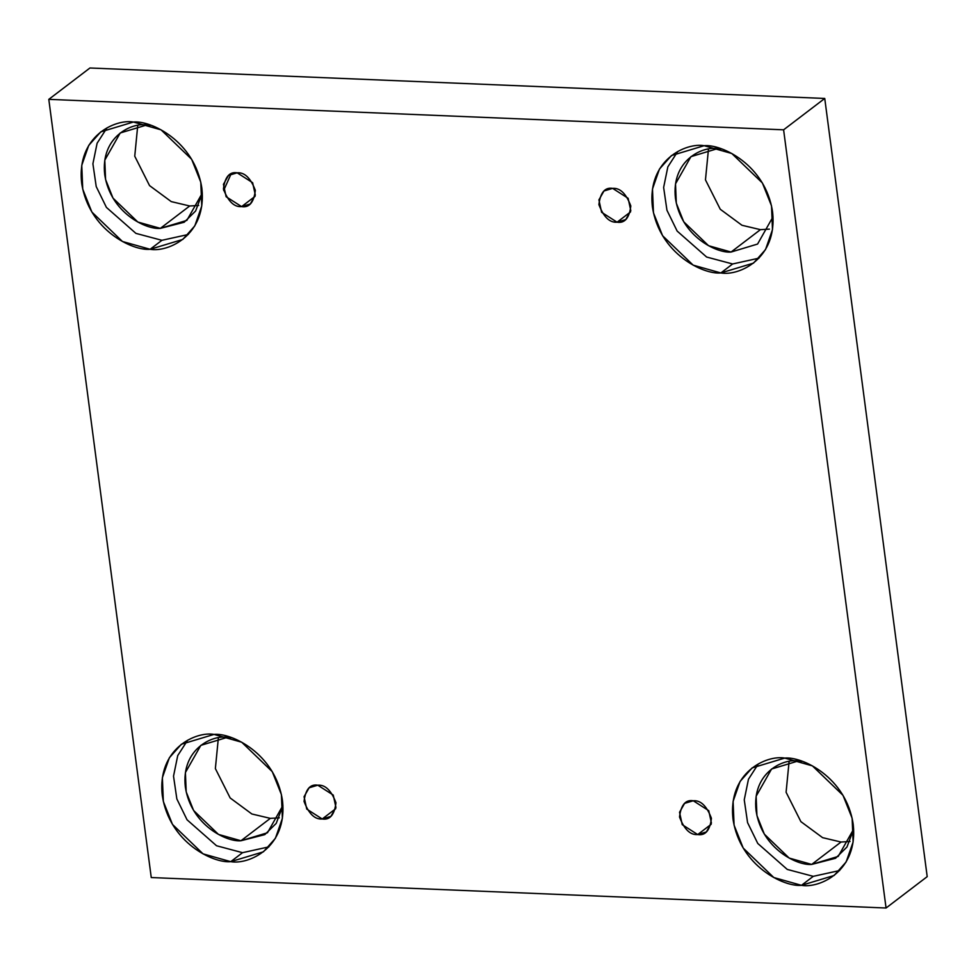 <?xml version="1.0" encoding="UTF-8"?>
<svg xmlns="http://www.w3.org/2000/svg" width="976" height="976" viewBox="0 0 976 976"><rect width="100%" height="100%" fill="white"/><g stroke="black" fill="none" stroke-linecap="round" stroke-linejoin="round"><path stroke-width="1.46" d="M322.226 818.986L330.888 816.375L335.939 807.481L333.255 795.074L317.773 785.192C325.191 784.533 331.254 790.389 335.964 802.748C334.475 814.85 329.9 820.255 322.226 818.986C314.809 819.633 308.745 813.777 304.048 801.43C305.525 789.328 310.112 783.911 317.773 785.192L309.111 787.803L304.061 796.697L306.745 809.092L322.226 818.986L335.707 808.701L322.226 818.986M697.706 834.553L706.368 831.942L711.419 823.049L708.735 810.653L693.253 800.759C700.67 800.113 706.734 805.956 711.431 818.315C709.955 830.417 705.38 835.834 697.706 834.553C690.288 835.2 684.225 829.344 679.516 816.997C681.004 804.895 685.579 799.478 693.253 800.759L684.591 803.37L679.54 812.264L682.224 824.659L697.706 834.553L711.187 824.281L697.706 834.553M617.088 222.186L625.75 219.563L630.801 210.682L628.117 198.274L612.635 188.38C620.053 187.734 626.116 193.59 630.813 205.948C629.337 218.038 624.75 223.455 617.088 222.186C609.671 222.833 603.607 216.977 598.898 204.618C600.386 192.516 604.961 187.111 612.635 188.38L603.961 190.991L598.922 199.885L601.606 212.292L617.088 222.186L630.569 211.902L617.088 222.186M241.609 206.607L250.271 203.996L255.322 195.102L252.638 182.707L237.156 172.813C244.573 172.166 250.637 178.022 255.334 190.369C253.858 202.471 249.283 207.888 241.609 206.607C234.191 207.266 228.128 201.41 223.419 189.051C224.907 176.949 229.482 171.544 237.156 172.813L228.494 175.424L223.443 184.318L226.127 196.725L241.609 206.607L255.09 196.335L241.609 206.607M811.69 864.419L838.201 856.416L853.646 829.136L846.961 847.034L835.529 858.282L811.69 864.419C797.685 865.895 761.78 848.986 756.071 810.702C751.703 772.467 783.521 758.352 798.075 761.024L801.967 761.353L798.075 761.024L771.565 769.015L756.132 796.221L756.925 815.546L764.342 834.151L789.194 858.075L811.69 864.419L841.044 842.032L811.69 864.419M850.035 841.495L841.044 842.032L850.035 841.495M801.479 885.33L834.114 875.484L846.131 861.967L853.109 842.02L852.133 818.23L842.996 795.318L812.422 765.879L784.728 758.084C801.967 756.254 846.155 777.067 853.183 824.195C858.563 871.251 819.389 888.611 801.479 885.33C784.24 887.16 740.04 866.334 733.025 819.218C727.645 772.15 766.819 754.79 784.728 758.084L752.093 767.917L740.076 781.447L733.098 801.394L734.074 825.171L743.212 848.083L773.785 877.522L801.479 885.33L813.264 876.338L801.479 885.33M839.641 870.531L813.264 876.338L839.641 870.531M240.962 840.751L267.473 832.76L282.918 805.481L276.232 823.366L264.801 834.614L240.962 840.751C226.957 842.239 191.052 825.318 185.342 787.034C180.975 748.799 212.805 734.696 227.347 737.356L231.239 737.685L227.347 737.356L200.836 745.359L185.403 772.553L186.196 791.878L193.614 810.495L218.465 834.407L240.962 840.751L270.328 818.364L240.962 840.751M279.319 817.839L270.328 818.364L279.319 817.839M230.751 861.662L263.386 851.828L275.403 838.299L282.381 818.352L281.405 794.574L272.267 771.662L241.694 742.211L214 734.416C231.239 732.586 275.439 753.399 282.454 800.527C287.835 847.583 248.66 864.943 230.751 861.662C213.512 863.492 169.324 842.678 162.297 795.55C156.916 748.494 196.091 731.134 214 734.416L181.365 744.249L169.348 757.779L162.37 777.726L163.346 801.503L172.484 824.415L203.057 853.866L230.751 861.662L242.536 852.682L230.751 861.662M268.925 846.863L242.536 852.682L268.925 846.863M146.729 124.989L120.219 132.98L104.786 160.174L105.579 179.499L112.996 198.116L137.848 222.04L160.345 228.372L189.698 205.985L171.239 201.605L149.535 185.599L134.749 156.209L137.738 125.514L134.749 156.209L149.535 185.599L171.239 201.605L189.698 205.985L198.689 205.46L189.698 205.985L160.345 228.372L186.855 220.381L202.3 193.102L195.615 210.999L184.183 222.247L160.345 228.372C146.339 229.86 110.434 212.951 104.725 174.655C100.357 136.42 132.187 122.317 146.729 124.989L150.621 125.306M150.133 249.283L182.768 239.449L194.785 225.92L201.764 205.973L200.788 182.195L191.65 159.283L161.077 129.845L133.383 122.037C150.621 120.207 194.81 141.032 201.837 188.161C207.217 235.216 168.043 252.577 150.133 249.283C132.895 251.113 88.694 230.299 81.679 183.171C76.299 136.115 115.473 118.755 133.383 122.037L100.748 131.882L88.731 145.4L81.752 165.347L82.728 189.137L91.866 212.048L122.439 241.487L150.133 249.283L161.918 240.303L150.133 249.283M188.295 234.484L161.918 240.303L188.295 234.484M731.073 252.04C717.067 253.528 681.15 236.607 675.453 198.323C671.085 160.088 702.903 145.985 717.458 148.657L690.947 156.648L675.514 183.842L676.307 203.167L683.725 221.784L708.564 245.708L731.073 252.04L760.426 229.653L741.967 225.273L720.264 209.254L705.465 179.877L708.466 149.182L705.465 179.877L720.264 209.254L741.967 225.273L760.426 229.653L769.417 229.128L760.426 229.653L731.073 252.04L757.583 244.049L773.029 216.77M720.861 272.951L753.496 263.117L765.513 249.588L772.48 229.641L771.516 205.863L762.378 182.951L731.793 153.5L704.111 145.705C721.337 143.875 765.538 164.7 772.553 211.816C777.933 258.884 738.771 276.245 720.861 272.951C703.623 274.781 659.422 253.967 652.407 206.839C647.027 159.783 686.201 142.423 704.111 145.705L671.476 155.55L659.447 169.068L652.48 189.015L653.456 212.805L662.582 235.716L693.167 265.155L720.861 272.951L732.634 263.971L720.861 272.951M759.023 258.152L732.634 263.971L759.023 258.152M824.744 98.454L89.938 67.991L48.8 99.357L783.606 129.82L824.744 98.454L783.606 129.82L886.062 908.009L151.256 877.546L48.8 99.357L89.938 67.991L824.744 98.454L927.2 876.643L886.062 908.009L927.2 876.643L824.744 98.454M783.606 129.82L48.8 99.357L151.256 877.546L886.062 908.009L783.606 129.82M789.084 761.561L786.095 792.244L800.881 821.633L822.585 837.652L841.044 842.032L822.585 837.652L800.881 821.633L786.095 792.244L789.084 761.561M218.368 737.893L215.367 768.588L230.165 797.965L251.857 813.984L270.328 818.364L251.857 813.984L230.165 797.965L215.367 768.588L218.368 737.893M223.663 190.466L231.092 173.899M677.722 151.524L667.84 166.884L663.631 187.453L666.95 210.243L677.149 231.08L706.636 257.042L732.634 263.971L706.636 257.042L677.149 231.08L666.95 210.243L663.631 187.453L667.84 166.884L677.722 151.524M717.458 148.657L721.337 148.974M106.994 127.856L97.112 143.216L92.903 163.785L96.221 186.575L106.421 207.412L135.908 233.374L161.918 240.303L135.908 233.374L106.421 207.412L96.221 186.575L92.903 163.785L97.112 143.216L106.994 127.856M187.612 740.235L177.73 755.583L173.521 776.164L176.851 798.941L187.05 819.791L216.538 845.753L242.536 852.682L216.538 845.753L187.05 819.791L176.851 798.941L173.521 776.164L177.73 755.583L187.612 740.235M758.34 763.891L748.458 779.251L744.249 799.832L747.567 822.609L757.766 843.459L787.254 869.421L813.264 876.338L787.254 869.421L757.766 843.459L747.567 822.609L744.249 799.832L748.458 779.251L758.34 763.891"/></g></svg>
